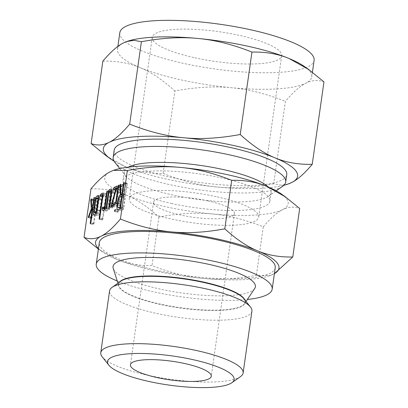 <?xml version="1.0" encoding="UTF-8"?>
<svg xmlns="http://www.w3.org/2000/svg" width="408" height="408" viewBox="0 0 408 408"><rect width="100%" height="100%" fill="white"/><g stroke="black" fill="none" stroke-linecap="round" stroke-linejoin="round"><path stroke-width="0.31" stroke-dasharray="2.04 1.53" d="M254.704 288.512A71.89 16.488 8.1 0 1 159.752 288.986A71.89 16.488 8.1 0 1 113.215 268.377M117.218 280.969A88.857 20.38 -171.9 0 0 153.984 291.899A88.857 20.38 -171.9 0 0 247.345 299.487M275.242 267.679A88.857 20.38 8.1 0 1 157.039 270.407A88.857 20.38 8.1 0 1 99.302 242.643M98.456 248.584A92.631 21.241 -171.9 0 0 102.332 251.828A92.631 21.241 -171.9 0 0 116.892 259.442A92.631 21.241 -171.9 0 0 155.754 271.055A92.631 21.241 -171.9 0 0 203.067 278.414A92.631 21.241 -171.9 0 0 269.775 275.66A92.631 21.241 -171.9 0 0 273.447 274.135A92.631 21.241 -171.9 0 0 274.395 273.62M251.92 311.151A71.89 16.488 8.1 0 1 156.284 313.354A71.89 16.488 8.1 0 1 109.573 290.889M274.395 273.635L270.244 275.497L256.382 275.339C236.951 278.96 219.178 279.985 203.067 278.414C187.068 276.976 170.049 272.687 152.016 265.542C139.092 265.878 127.383 263.843 116.892 259.442L98.394 249.043M240.567 376.548A71.89 16.488 8.1 0 1 147.487 375.192A71.89 16.488 8.1 0 1 102.23 356.857M90.943 188.873C103.872 188.537 115.576 190.572 126.067 194.973C136.491 199.221 147.441 206.57 158.921 217.02C178.357 213.404 196.131 212.379 212.242 213.945C228.235 215.383 245.254 219.672 263.288 226.817L256.382 275.339M263.288 226.817C270.565 218.163 277.007 212.446 282.622 209.666C288.206 206.795 293.893 206.392 299.681 208.463M158.921 217.02L152.016 265.542M281.392 194.024A92.631 21.241 8.1 0 1 282.622 209.666A92.631 21.241 8.1 0 1 212.242 213.945A92.631 21.241 8.1 0 1 164.929 206.591A92.631 21.241 8.1 0 1 126.067 194.973A92.631 21.241 8.1 0 1 110.277 171.722A92.631 21.241 8.1 0 1 113.949 170.197M171.212 203.424A74.174 17.009 -171.9 0 0 269.882 201.144A74.174 17.009 -171.9 0 0 221.687 177.964A74.174 17.009 -171.9 0 0 123.012 180.244A74.174 17.009 -171.9 0 0 171.212 203.424M207.891 200.879A40.825 9.364 8.1 0 1 234.421 213.639A40.825 9.364 8.1 0 1 180.112 214.894A40.825 9.364 8.1 0 1 153.581 202.133A40.825 9.364 8.1 0 1 207.891 200.879M128.398 167.142A74.174 17.009 -171.9 0 0 124.221 171.753A74.174 17.009 -171.9 0 0 125.725 176.016A74.174 17.009 -171.9 0 0 172.421 194.932A74.174 17.009 -171.9 0 0 268.459 196.33A74.174 17.009 -171.9 0 0 271.09 192.658A74.174 17.009 -171.9 0 0 268.367 187.063M216.24 196.671A65.357 14.989 -171.9 0 0 129.295 198.676A65.357 14.989 -171.9 0 0 171.763 219.101A65.357 14.989 -171.9 0 0 258.703 217.092A65.357 14.989 -171.9 0 0 216.24 196.671M114.928 162.44A87.139 19.982 -171.9 0 0 169.784 184.661A87.139 19.982 -171.9 0 0 282.611 186.303M194.723 57.768A65.357 14.989 -171.9 0 0 281.668 55.763A65.357 14.989 -171.9 0 0 239.2 35.338A65.357 14.989 -171.9 0 0 152.261 37.342A65.357 14.989 -171.9 0 0 194.723 57.768M114.204 150.119A87.139 19.982 -171.9 0 0 170.825 177.347A87.139 19.982 -171.9 0 0 286.748 174.675M304.587 66.611A98.119 22.501 8.1 0 1 311.748 76.908A98.119 22.501 8.1 0 1 305.888 83.181C311.804 80.136 317.827 79.708 323.962 81.906M119.819 32.727A98.119 22.501 -171.9 0 0 183.58 63.393A98.119 22.501 -171.9 0 0 314.104 60.379M288.364 183.937L281.076 185.15L273.681 183.768L285.411 101.347C293.117 92.177 299.941 86.124 305.888 83.181A98.119 22.501 8.1 0 1 231.336 87.715A98.119 22.501 8.1 0 1 181.223 79.922A98.119 22.501 8.1 0 1 140.056 67.616A98.119 22.501 8.1 0 1 117.468 49.256A98.119 22.501 8.1 0 1 123.333 42.983A98.119 22.501 8.1 0 1 127.219 41.371M114.031 161.135A98.119 22.501 -171.9 0 0 125.924 166.928A98.119 22.501 -171.9 0 0 167.091 179.234A98.119 22.501 -171.9 0 0 217.204 187.027A98.119 22.501 -171.9 0 0 283.84 185.303M273.681 183.768C253.093 187.604 234.269 188.69 217.204 187.027C200.251 185.502 182.228 180.958 163.129 173.395C149.44 173.747 137.037 171.595 125.924 166.928L106.417 155.978M163.129 173.395L174.859 90.969C195.447 87.139 214.271 86.052 231.336 87.715C248.288 89.24 266.312 93.784 285.411 101.347M102.857 61.154C116.545 60.797 128.948 62.949 140.056 67.616C151.103 72.119 162.7 79.907 174.859 90.969M91.708 216.949L94.513 209.549L93.932 201.18L94.151 199.971L94.401 199.599L94.585 199.91L95.12 207.942L96.038 205.357L97.364 198.109L97.543 198.89L94.044 223.457L93.6 224.553L93.422 223.773L95.64 208.182L91.698 218.459L91.708 216.949L89.123 216.378M94.513 209.549L91.887 208.972M93.932 201.18L91.489 200.644M93.957 200.68L91.453 200.129M94.151 199.971L91.402 199.364M91.392 199.206L94.585 199.91L91.331 198.925M95.12 207.942L93.029 207.483M96.038 205.357L93.412 204.775M96.915 199.206L94.289 198.63M97.104 198.446L94.386 197.849M94.36 197.523L97.548 198.222L94.258 197.421M97.543 198.89L94.35 198.191M94.044 223.457L90.857 222.753M90.331 223.859L93.524 224.558L90.408 223.854M93.422 223.773L90.754 223.181M95.64 208.182L93.009 207.606M91.963 218.01L88.776 217.311M88.449 217.755L91.642 218.459L88.505 217.76M91.535 217.637L88.868 217.051M96.65 212.522L98.257 201.231C98.614 198.982 99.195 197.523 100.006 196.86L101.215 196.248C101.944 196.141 102.168 197.186 101.893 199.395L100.286 210.691C99.914 212.92 99.333 214.373 98.537 215.062L97.328 215.674C96.599 215.781 96.375 214.73 96.65 212.522L94.054 211.951M98.257 201.231L95.63 200.649M100.006 196.86L98.792 196.59M98.302 195.493L101.495 196.197L98.517 195.651M101.893 199.395L98.7 198.696M100.286 210.691L97.094 209.987M98.537 215.062L95.344 214.358M93.86 215.021L97.053 215.725L94.136 214.97M98.792 197.865L101.036 198.354L99.71 198.982L98.858 201.103L97.303 212.017L97.639 213.537L98.828 212.935L99.685 210.819L101.24 199.9L100.903 198.38L97.711 197.681M96.161 213.267L97.639 213.537L96.186 213.216M99.71 198.982L96.517 198.278M98.858 201.103L95.666 200.399M101.24 199.9L98.608 199.323M99.685 210.819L97.053 210.237M98.828 212.935L96.497 212.425M97.303 212.017L94.11 211.319M103.454 196.105L103.897 194.891L106.269 193.698L106.427 194.494L102.944 218.963L102.5 220.065L102.316 219.295L105.631 195.993L103.591 197.023L103.454 196.105L101.623 195.702M103.897 194.891L103.107 194.718M103.173 192.979L106.366 193.683L103.229 193.03M106.427 194.494L103.239 193.79M102.944 218.963L99.756 218.265M99.231 219.366L102.423 220.07L99.307 219.366M102.316 219.295L99.654 218.703M105.631 195.993L103.005 195.417M100.353 196.33L103.545 197.028L100.399 196.325M102.801 210.518L106.243 211.176C105.677 211.324 105.422 210.635 105.468 209.11L105.932 207.703L106.534 209.054L107.697 208.463L109.941 192.704L110.384 191.622L110.563 192.408L108.156 209.335L107.727 210.426L106.243 211.176L103.056 210.472M105.468 209.11L104.902 208.988M105.499 208.774L103.051 208.233M105.687 208.054L102.928 207.448M102.928 207.427L106.121 208.131L105.932 207.703L102.831 207.019M104.948 208.753L106.534 209.054L104.953 208.702M107.697 208.463L105.07 207.886M109.941 192.704L107.314 192.127M110.129 191.959L107.411 191.357M107.381 191.036L110.573 191.74L107.278 190.939M110.563 192.408L107.375 191.704M108.156 209.335L104.963 208.631M107.727 210.426L104.535 209.727M111.838 191.184L114.25 189.674C114.98 189.562 115.204 190.613 114.928 192.821L112.919 206.933L112.47 208.034L112.292 207.264L114.271 193.361L113.939 191.806L112.149 192.709L109.91 208.468L109.461 209.549L109.283 208.769L106.621 208.182M109.283 208.769L111.695 191.837L110.022 191.469M111.695 191.837L111.807 191.281L114.077 191.78L110.747 191.102M112.129 190.74L111.853 190.679M111.338 188.919L114.531 189.623L111.552 189.077M114.928 192.821L111.736 192.117M112.919 206.933L109.727 206.229M109.201 207.335L112.47 208.034L109.278 207.33M112.292 207.264L109.624 206.678M114.271 193.361L111.639 192.78M112.149 192.709L108.962 192.005M109.91 208.468L106.718 207.764M106.192 208.85L109.385 209.554L106.274 208.85M114.199 206.474L119.269 189.118L116.79 190.368L116.642 189.455L117.096 188.236L120.079 186.731L120.146 187.971L115.224 204.668L117.708 203.419L117.856 204.332L117.402 205.545L114.418 207.055L114.199 206.474L111.96 205.979M114.347 205.816L112.914 205.499M119.269 189.118L116.586 188.527M113.552 189.669L116.744 190.373L113.597 189.664M116.642 189.455L114.816 189.052M117.096 188.236L116.698 188.149M117.019 186.002L120.212 186.706L117.096 186.074M120.299 187.313L117.106 186.609M120.146 187.971L116.958 187.267M115.224 204.668L114.439 204.495M114.694 202.904L117.886 203.602L114.638 202.74M117.856 204.332L114.663 203.628M117.402 205.545L114.209 204.841M111.093 206.377L114.286 207.08L111.226 206.351M115.75 203.786L119.024 204.484L118.845 203.725L121.232 186.93L121.676 185.844L121.859 186.614L119.473 203.408L119.024 204.484L115.831 203.781M118.845 203.725L116.173 203.133M121.232 186.93L118.606 186.354M121.426 186.196L118.703 185.599M118.677 185.252L121.87 185.956L118.57 185.161M121.859 186.614L118.667 185.915M119.473 203.408L116.28 202.705M118.381 211.058L117.922 212.287L117.754 211.375L118.223 210.161L118.381 211.058L115.189 210.355M114.684 211.579L117.922 212.287L114.73 211.584M117.754 211.375L115.097 210.788M115.107 209.437L118.3 210.14L115.173 209.488M120.115 208.162L120.824 202.082C121.36 198.757 122.227 196.595 123.42 195.59L122.329 195.35M123.42 195.59L122.339 195.299M123.497 195.554L123.083 186.461L120.584 185.91M123.083 186.461L123.114 185.982L120.564 185.421M123.114 185.982L123.303 185.273L120.533 184.661M123.303 185.273L123.553 184.901L120.482 184.222L123.67 184.926L123.721 185.257L120.528 184.554M123.721 185.257L124.124 195.238L122.4 194.861M124.124 195.238L125.129 194.733L122.502 194.152M125.129 194.733L126.623 184.238L123.991 183.656M126.623 184.238L126.812 183.467L124.093 182.866M126.812 183.467L127.072 183.126L123.966 182.442M124.058 183.207L127.25 183.911L127.072 183.126L124.068 182.539M127.25 183.911L123.767 208.381L120.574 207.677M123.767 208.381L123.338 209.472L120.146 208.774L120.885 210.584L121.273 210.518L118.08 209.814M123.338 209.472L121.273 210.518M120.294 205.816L117.677 205.239M120.824 202.082L118.198 201.501M120.462 208.238L121.584 208.381L123.308 207.509L124.823 196.86L123.099 197.732C122.334 198.359 121.778 199.731 121.436 201.853L120.931 205.408C120.681 207.488 120.896 208.478 121.584 208.381L120.487 208.141M123.308 207.509L120.681 206.933M124.823 196.86L122.196 196.284M120.931 205.408L117.739 204.709M121.436 201.853L118.243 201.149M123.099 197.732L119.906 197.028M244.876 299.987A63.949 14.668 8.1 0 1 244.581 303.613A63.949 14.668 8.1 0 1 160.12 304.036A63.949 14.668 8.1 0 1 118.723 285.697A63.949 14.668 8.1 0 1 119.452 282.137M246.034 301.446L244.581 303.613L245.142 302.206C245.04 300.548 244.632 299.401 243.907 298.773A64.02 14.683 8.1 0 1 223.288 310.233A64.02 14.683 8.1 0 1 160.043 304.419A64.02 14.683 8.1 0 1 120.717 281.245C119.85 281.642 119.136 282.627 118.58 284.192L118.723 285.697L117.932 283.213M102.332 251.828L98.476 249.104M269.775 275.66L270.244 275.497M234.421 213.639L211.273 376.293M153.581 202.133L130.433 364.788M124.221 171.753L123.012 180.244M271.09 192.658L269.882 201.144M125.725 176.016L119.809 168.581M268.459 196.33L276.211 190.837M281.668 55.763L258.703 217.092M152.261 37.342L129.295 198.676M312.416 72.247L311.748 76.908M117.876 46.385L117.468 49.256M91.285 198.885L94.472 199.583M94.217 197.406L97.41 198.109M102.796 206.994L105.988 207.697M107.238 190.919L110.43 191.622M114.582 202.7L117.774 203.398M118.529 185.14L121.722 185.844M120.426 184.181L123.619 184.885M123.925 182.422L127.118 183.126M117.693 209.88L120.885 210.584"/><path stroke-width="0.61" d="M115.173 209.488L114.73 211.584L114.566 210.671L115.107 209.437M115.831 203.781L115.653 203.021L118.045 186.232L118.483 185.14L118.667 185.915L116.28 202.705L115.75 203.786M111.226 206.351L111.16 205.112L116.081 188.414L113.597 189.664L113.45 188.751L113.903 187.537L116.887 186.028L116.958 187.267L112.037 203.964L114.515 202.715L114.663 203.628L114.209 204.841L111.093 206.377M106.274 208.85L106.09 208.065L108.502 191.133L108.941 190.036L111.058 188.97C111.787 188.863 112.011 189.914 111.736 192.117L109.727 206.229L109.278 207.33L109.099 206.565L111.078 192.658L110.747 191.102L108.962 192.005L106.718 207.764L106.192 208.85M111.838 191.184L110.747 191.102M103.056 210.472C102.49 210.62 102.23 209.931 102.275 208.406L102.745 206.999L103.341 208.35L104.504 207.764L106.748 192.005L107.381 191.036L104.963 208.631L104.535 209.727L102.801 210.518M102.831 207.019L102.928 207.427M104.948 208.753L103.188 208.366L104.953 208.702M100.399 196.325L100.261 195.406L100.71 194.188L103.076 192.994L103.239 193.79L99.756 218.265L99.307 219.366L99.124 218.591L102.444 195.294L100.353 196.33M94.136 214.97C93.407 215.077 93.182 214.027 93.457 211.818L95.064 200.527C95.421 198.278 96.008 196.819 96.813 196.156L98.022 195.544C98.751 195.437 98.976 196.488 98.7 198.696L97.094 209.987C96.722 212.216 96.14 213.675 95.344 214.358L93.86 215.021M274.395 273.62A92.631 21.241 -171.9 0 0 257.652 250.879C268.056 255.255 279.766 257.29 292.776 256.984L299.681 208.463L285.243 196.753L266.827 186.415C256.423 182.039 244.718 180.005 231.703 180.311C213.802 173.186 196.784 168.897 180.657 167.443C164.679 165.877 146.906 166.903 127.337 170.513L113.475 170.36L110.277 171.722C104.708 174.471 98.267 180.188 90.943 188.873L84.038 237.395C89.786 239.481 95.472 239.078 101.102 236.186C106.666 233.437 113.108 227.72 120.431 219.04C138.338 226.16 155.356 230.454 171.482 231.907A92.631 21.241 -171.9 0 0 101.102 236.186A92.631 21.241 -171.9 0 0 98.456 248.584M127.337 170.513L120.431 219.04M90.408 223.854L90.229 223.069L92.448 207.478L88.776 217.311L88.505 217.76L88.342 216.934L91.321 208.845L90.739 200.476L90.959 199.267L91.213 198.895L91.392 199.206L91.927 207.239L92.851 204.653L94.172 197.406L94.35 198.191L90.857 222.753L90.331 223.859M91.331 198.925L91.392 199.206M118.08 209.814C117.025 209.921 116.698 208.355 117.101 205.112L117.632 201.379C118.167 198.059 119.034 195.891 120.227 194.891L120.11 184.569L120.36 184.197L120.528 184.554L120.931 194.534L121.936 194.029L123.43 183.534L123.619 182.764L124.068 182.539L120.574 207.677L120.146 208.774L117.693 209.88M117.932 283.213L113.215 268.377A71.89 16.488 8.1 0 1 208.677 264.313A71.89 16.488 8.1 0 1 254.704 288.512L246.034 301.446M247.345 299.487A88.857 20.38 -171.9 0 0 272.182 289.17A88.857 20.38 -171.9 0 0 214.445 261.4A88.857 20.38 -171.9 0 0 96.247 264.129A88.857 20.38 -171.9 0 0 117.218 280.969M96.247 264.129L99.302 242.643A88.857 20.38 8.1 0 1 217.505 239.914A88.857 20.38 8.1 0 1 275.242 267.679L272.182 289.17M257.652 250.879A92.631 21.241 -171.9 0 0 218.79 239.266A92.631 21.241 -171.9 0 0 171.482 231.907C187.461 233.473 205.234 232.448 224.798 228.832C236.196 239.241 247.146 246.59 257.652 250.879M108.865 365.206L102.23 356.857A71.89 16.488 8.1 0 1 100.771 352.726L109.573 290.889A71.89 16.488 8.1 0 1 112.123 287.329A71.89 16.488 8.1 0 1 205.209 288.68A71.89 16.488 8.1 0 1 250.466 307.02A71.89 16.488 8.1 0 1 251.92 311.151L243.117 372.989A71.89 16.488 8.1 0 1 240.567 376.548L231.866 382.714A63.918 14.657 8.1 0 1 149.104 381.511A63.918 14.657 8.1 0 1 108.865 365.206A63.918 14.657 8.1 0 1 129.453 353.767A63.918 14.657 8.1 0 1 192.601 359.57A63.918 14.657 8.1 0 1 231.866 382.714M292.776 256.984L274.395 273.635M98.394 249.043L84.038 237.395M100.771 352.726A71.89 16.488 8.1 0 1 196.406 350.518A71.89 16.488 8.1 0 1 243.117 372.989M231.703 180.311L224.798 228.832M113.475 170.36L113.949 170.197A92.631 21.241 8.1 0 1 180.657 167.443A92.631 21.241 8.1 0 1 227.965 174.797A92.631 21.241 8.1 0 1 266.827 186.415A92.631 21.241 8.1 0 1 281.392 194.024L285.243 196.753M184.742 363.533A40.825 9.364 8.1 0 1 211.273 376.293A40.825 9.364 8.1 0 1 156.963 377.548A40.825 9.364 8.1 0 1 130.433 364.788A40.825 9.364 8.1 0 1 184.742 363.533M268.367 187.063A74.174 17.009 -171.9 0 0 222.895 169.473A74.174 17.009 -171.9 0 0 128.398 167.142M276.211 190.837L282.611 186.303A87.139 19.982 -171.9 0 0 285.707 181.988A87.139 19.982 -171.9 0 0 229.082 154.754A87.139 19.982 -171.9 0 0 113.164 157.432A87.139 19.982 -171.9 0 0 114.928 162.44L119.809 168.581M289.16 58.548C278.134 53.912 265.736 51.76 251.955 52.086C232.988 44.538 214.965 39.994 197.88 38.454A98.119 22.501 8.1 0 1 247.993 46.247A98.119 22.501 8.1 0 1 289.16 58.548A98.119 22.501 8.1 0 1 304.587 66.611L308.667 69.498L289.16 58.548M285.707 181.988L286.748 174.675A87.139 19.982 -171.9 0 0 230.122 147.441A87.139 19.982 -171.9 0 0 114.204 150.119L113.164 157.432M129.673 124.129C148.639 131.677 166.663 136.221 183.748 137.766C200.68 139.419 219.509 138.332 240.225 134.507C252.297 145.534 263.9 153.316 275.028 157.86A98.119 22.501 -171.9 0 0 233.861 145.559A98.119 22.501 -171.9 0 0 183.748 137.766A98.119 22.501 -171.9 0 0 109.196 142.295C115.097 139.383 121.921 133.329 129.673 124.129L141.403 41.708L133.967 40.326L126.72 41.545L123.333 42.983C117.433 45.9 110.609 51.954 102.857 61.154L91.122 143.575C97.211 145.784 103.234 145.36 109.196 142.295A98.119 22.501 -171.9 0 0 110.497 158.865A98.119 22.501 -171.9 0 0 114.031 161.135M275.028 157.86C286.054 162.496 298.452 164.654 312.232 164.327C304.526 173.492 297.697 179.551 291.756 182.493A98.119 22.501 -171.9 0 0 275.028 157.86M312.232 164.327L323.962 81.906L308.667 69.498M240.225 134.507L251.955 52.086M312.416 72.247L314.104 60.379A98.119 22.501 -171.9 0 0 250.349 29.713A98.119 22.501 -171.9 0 0 119.819 32.727L117.876 46.385M126.72 41.545L127.219 41.371A98.119 22.501 8.1 0 1 197.88 38.454C180.948 36.797 162.124 37.883 141.403 41.708M283.84 185.303A98.119 22.501 -171.9 0 0 287.864 184.11A98.119 22.501 -171.9 0 0 291.756 182.493L287.864 184.11M110.497 158.865L106.417 155.978L91.122 143.575M89.123 216.378L88.521 216.245M91.887 208.972L91.321 208.845M91.489 200.644L90.739 200.476M91.453 200.129L90.77 199.976M91.402 199.364L90.959 199.267M93.029 207.483L91.927 207.239M93.412 204.775L92.851 204.653M94.289 198.63L93.723 198.507M94.386 197.849L93.911 197.747M90.754 223.181L90.229 223.069M93.009 207.606L92.448 207.478M88.868 217.051L88.342 216.934M94.054 211.951L93.457 211.818M95.63 200.649L95.064 200.527M98.792 196.59L96.813 196.156M96.517 198.278L95.666 200.399L94.11 211.319L94.447 212.833L95.64 212.236L96.492 210.115L98.047 199.201L97.711 197.681L96.517 198.278M98.792 197.865L97.711 197.681M98.608 199.323L98.047 199.201M97.053 210.237L96.492 210.115M96.497 212.425L95.64 212.236M96.186 213.216L94.309 212.859L96.161 213.267M101.623 195.702L100.261 195.406M103.107 194.718L100.71 194.188M99.654 218.703L99.124 218.591M103.005 195.417L102.444 195.294M104.902 208.988L102.275 208.406M103.051 208.233L102.306 208.075M102.928 207.448L102.5 207.356M105.07 207.886L104.504 207.764M107.314 192.127L106.748 192.005M107.411 191.357L106.937 191.255M106.621 208.182L106.09 208.065M110.022 191.469L108.502 191.133M111.853 190.679L108.941 190.036M109.624 206.678L109.099 206.565M111.639 192.78L111.078 192.658M111.96 205.979L111.007 205.77M112.914 205.499L111.16 205.112M116.586 188.527L116.081 188.414M114.816 189.052L113.45 188.751M116.698 188.149L113.903 187.537M114.439 204.495L112.037 203.964M116.173 203.133L115.653 203.021M118.606 186.354L118.045 186.232M118.703 185.599L118.233 185.492M115.097 210.788L114.566 210.671M122.329 195.35L120.227 194.891M122.339 195.299L120.304 194.851M120.584 185.91L119.891 185.762M120.564 185.421L119.921 185.283M120.533 184.661L120.11 184.569M122.4 194.861L120.931 194.534M122.502 194.152L121.936 194.029M123.991 183.656L123.43 183.534M124.093 182.866L123.619 182.764M120.146 208.769L120.115 208.162M117.677 205.239L117.101 205.112M118.198 201.501L117.632 201.379M120.115 206.81L121.63 196.156L119.906 197.028C119.141 197.656 118.59 199.033 118.243 201.149L117.739 204.709C117.489 206.785 117.703 207.774 118.391 207.677L120.115 206.81L120.681 206.933M122.196 196.284L121.63 196.156M120.487 208.141L118.131 207.723L120.462 208.238M119.452 282.137A63.949 14.668 8.1 0 1 203.638 282.086A63.949 14.668 8.1 0 1 244.876 299.987M112.123 287.329L120.717 281.245A64.02 14.683 8.1 0 1 203.607 282.448A64.02 14.683 8.1 0 1 243.907 298.773L250.466 307.02"/></g></svg>

